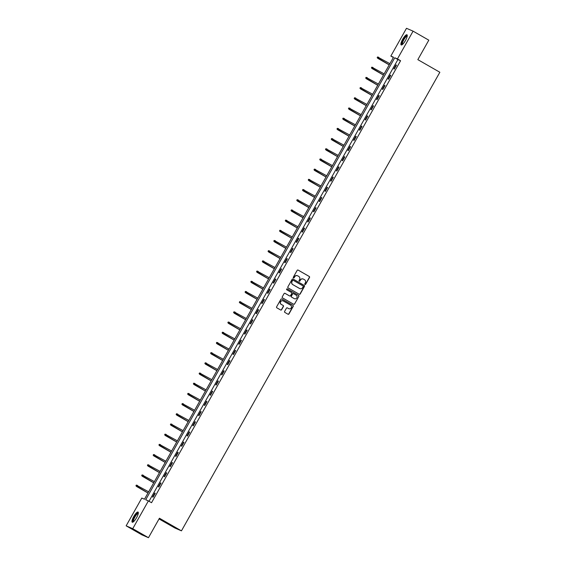 <?xml version="1.0" encoding="UTF-8"?>
<svg xmlns="http://www.w3.org/2000/svg" width="566" height="566" viewBox="0 0 566 566"><rect width="100%" height="100%" fill="white"/><g stroke="black" fill="none" stroke-linecap="round" stroke-linejoin="round"><path stroke-width="0.85" d="M304.989 284.479A0.516 0.495 113.4 0 0 305.675 284.274L309.517 277.46A0.736 0.715 113.4 0 0 309.255 276.463L298.148 270.095A0.736 0.715 113.4 0 0 297.164 270.378L293.322 277.199A0.516 0.495 113.4 0 0 293.556 277.92A0.516 0.495 113.4 0 0 294.193 277.694L294.688 276.809A2.356 2.278 113.4 0 1 297.822 275.89L298.742 276.42A2.356 2.278 113.4 0 1 299.563 279.604L299.067 280.488A0.516 0.495 113.4 0 0 299.294 281.21A0.516 0.495 113.4 0 0 299.93 280.984L300.426 280.099A2.356 2.278 113.4 0 1 303.56 279.18L304.487 279.71A2.356 2.278 113.4 0 1 305.307 282.901L304.812 283.778A0.516 0.495 113.4 0 0 304.989 284.479M304.954 284.45A0.516 0.495 113.4 0 0 305.499 284.196L309.333 277.382A0.736 0.715 113.4 0 0 309.078 276.392L298.148 270.095M293.471 277.871A0.516 0.495 113.4 0 0 294.009 277.616L294.688 276.809M299.209 281.161A0.516 0.495 113.4 0 0 299.754 280.906L300.426 280.099M133.76 516.525A5.851 1.507 119.8 0 1 138.062 512.053A5.851 1.507 119.8 0 1 136.54 517.727A5.851 1.507 119.8 0 1 132.239 522.206A5.851 1.507 119.8 0 1 133.76 516.525M402.688 39.252A5.851 1.507 119.8 0 1 406.989 34.781A5.851 1.507 119.8 0 1 405.468 40.455A5.851 1.507 119.8 0 1 401.167 44.933A5.851 1.507 119.8 0 1 402.688 39.252M284.613 311.427A0.736 0.715 113.4 0 0 284.868 312.425L287.988 314.215A0.736 0.715 113.4 0 0 288.964 313.925L293.23 306.355A0.736 0.715 113.4 0 0 292.976 305.364L281.861 298.99A0.736 0.715 113.4 0 0 280.885 299.28L276.618 306.843A0.736 0.715 113.4 0 0 276.873 307.84L280.644 309.998A0.736 0.715 113.4 0 0 281.62 309.715L283.446 306.475A0.736 0.715 113.4 0 0 283.191 305.477L281.323 304.409A1.967 1.903 113.4 0 1 280.587 301.841A1.967 1.903 113.4 0 1 283.255 300.978L290.57 305.173A1.967 1.903 113.4 0 1 291.306 307.741A1.967 1.903 113.4 0 1 288.639 308.604L287.422 307.904A0.736 0.715 113.4 0 0 286.438 308.187L284.613 311.427M413.081 31.158L428.809 40.172L417.835 59.642L439.853 72.264L181.453 530.851L159.435 518.23L148.469 537.7L132.741 528.686L126.147 525.828L141.797 498.059L144.471 499.219L393.519 57.23L390.844 56.069L406.487 28.3L413.081 31.158L397.438 58.928L394.764 57.767L145.717 499.757L148.391 500.91L132.741 528.686M148.391 500.91L151.532 502.714L400.579 60.732L397.438 58.928M299.23 294.263A0.736 0.715 113.4 0 0 300.206 293.98L304.473 286.41A0.736 0.715 113.4 0 0 304.218 285.413L293.103 279.045A0.736 0.715 113.4 0 0 292.127 279.328L287.861 286.898A0.736 0.715 113.4 0 0 288.115 287.896L299.23 294.263M298.855 296.386L294.589 303.949A0.736 0.715 113.4 0 1 293.605 304.239L282.498 297.865A0.736 0.715 113.4 0 1 282.236 296.874L284.061 293.634A0.736 0.715 113.4 0 1 285.045 293.344L289.551 295.926A0.736 0.715 113.4 0 0 290.528 295.643L291.738 293.492A0.736 0.715 113.4 0 0 291.483 292.495L286.792 289.806A0.516 0.495 113.4 0 1 287.252 288.886A0.516 0.495 113.4 0 1 287.295 288.908L298.593 295.388A0.736 0.715 113.4 0 1 298.855 296.386L294.589 303.949M159.046 518.93L174.859 527.993L181.453 530.851M400.579 60.732L397.905 59.572L149.021 501.278M396.044 64.941L393.837 68.861L394.283 69.059L396.49 65.132L396.044 64.941L396.462 65.182M390.299 75.136L388.092 79.056L388.538 79.247L390.745 75.328L390.299 75.136L390.717 75.377M384.555 85.332L382.347 89.251L382.793 89.442L385 85.523L384.555 85.332L384.979 85.572M378.817 95.527L376.602 99.446L377.048 99.637L379.262 95.718L378.817 95.527L379.234 95.767M373.072 105.715L370.857 109.641L371.303 109.832L373.518 105.913L373.072 105.715L373.489 105.955M367.327 115.91L365.12 119.829L365.565 120.027L367.773 116.101L367.327 115.91L367.744 116.15M361.582 126.105L359.375 130.024L359.82 130.215L362.028 126.296L361.582 126.105L361.999 126.345M355.837 136.3L353.63 140.219L354.075 140.41L356.283 136.491L355.837 136.3L356.255 136.54M350.092 146.495L347.885 150.415L348.331 150.606L350.538 146.686L350.092 146.495L350.517 146.736M344.347 156.683L342.14 160.61L342.586 160.801L344.793 156.881L344.347 156.683L344.772 156.924M338.61 166.878L336.395 170.798L336.841 170.996L339.055 167.076L338.61 166.878L339.027 167.119M332.865 177.073L330.657 180.993L331.096 181.184L333.31 177.264L332.865 177.073L333.282 177.314M327.12 187.268L324.912 191.188L325.358 191.379L327.565 187.459L327.12 187.268L327.537 187.509M321.375 197.463L319.167 201.383L319.613 201.574L321.821 197.654L321.375 197.463L321.792 197.704M315.63 207.651L313.423 211.578L313.868 211.769L316.076 207.849L315.63 207.651L316.047 207.892M309.885 217.846L307.678 221.766L308.123 221.964L310.331 218.044L309.885 217.846L310.31 218.087M304.147 228.041L301.933 231.961L302.378 232.152L304.586 228.232L304.147 228.041L304.565 228.282M298.402 238.236L296.188 242.156L296.634 242.347L298.848 238.428L298.402 238.236L298.82 238.477M292.657 248.432L290.45 252.351L290.896 252.542L293.103 248.623L292.657 248.432L293.075 248.672M286.912 258.62L284.705 262.546L285.151 262.737L287.358 258.818L286.912 258.62L287.33 258.86M281.168 268.815L278.96 272.734L279.406 272.932L281.613 269.013L281.168 268.815L281.585 269.055M275.423 279.01L273.215 282.929L273.661 283.12L275.868 279.201L275.423 279.01L275.84 279.25M269.678 289.205L267.47 293.124L267.916 293.315L270.124 289.396L269.678 289.205L270.102 289.445M263.94 299.4L261.725 303.319L262.171 303.51L264.386 299.591L263.94 299.4L264.357 299.64M258.195 309.588L255.981 313.514L256.426 313.705L258.641 309.786L258.195 309.588L258.612 309.828M252.45 319.783L250.243 323.702L250.688 323.901L252.896 319.981L252.45 319.783L252.868 320.023M246.705 329.978L244.498 333.898L244.944 334.089L247.151 330.169L246.705 329.978L247.123 330.219M240.96 340.173L238.753 344.093L239.199 344.284L241.406 340.364L240.96 340.173L241.378 340.414M235.215 350.368L233.008 354.288L233.454 354.479L235.661 350.559L235.215 350.368L235.64 350.609M229.471 360.556L227.263 364.483L227.709 364.674L229.916 360.754L229.471 360.556L229.895 360.797M223.733 370.751L221.518 374.671L221.964 374.869L224.178 370.949L223.733 370.751L224.15 370.992M217.988 380.946L215.78 384.866L216.219 385.057L218.434 381.137L217.988 380.946L218.405 381.187M212.243 391.141L210.036 395.061L210.481 395.252L212.689 391.332L212.243 391.141L212.66 391.382M206.498 401.336L204.291 405.256L204.736 405.447L206.944 401.527L206.498 401.336L206.915 401.577M200.753 411.524L198.546 415.451L198.991 415.642L201.199 411.723L200.753 411.524L201.171 411.765M195.008 421.72L192.801 425.639L193.247 425.837L195.454 421.918L195.008 421.72L195.433 421.96M189.27 431.915L187.056 435.834L187.502 436.025L189.709 432.106L189.27 431.915L189.688 432.155M183.525 442.11L181.311 446.029L181.757 446.22L183.971 442.301L183.525 442.11L183.943 442.35M177.781 452.305L175.573 456.224L176.019 456.415L178.226 452.496L177.781 452.305L178.198 452.545M172.036 462.493L169.828 466.419L170.274 466.61L172.481 462.691L172.036 462.493L172.453 462.733M166.291 472.688L164.083 476.607L164.529 476.805L166.737 472.886L166.291 472.688L166.708 472.928M160.546 482.883L158.339 486.802L158.784 486.993L160.992 483.074L160.546 482.883L160.963 483.123M154.801 493.078L152.594 496.998L153.039 497.189L155.247 493.269L154.801 493.078L155.226 493.319M148.469 537.7L141.875 534.842L126.147 525.828M393.356 57.513L390.844 56.069M397.905 59.572L394.764 57.767M303.249 279.038A2.356 2.278 113.4 0 0 300.249 280.029M297.511 275.741A2.356 2.278 113.4 0 0 294.511 276.732M299.209 294.256A0.736 0.715 113.4 0 0 300.03 293.903L304.296 286.332A0.736 0.715 113.4 0 0 304.041 285.335L292.94 278.974M303.213 286.615A0.516 0.495 113.4 0 0 303.029 285.922L293.273 280.326A0.516 0.495 113.4 0 0 292.594 280.531L292.063 281.458A2.356 2.278 113.4 0 0 292.884 284.648L299.555 288.469A2.356 2.278 113.4 0 0 302.683 287.549L303.213 286.615M293.174 280.283L293.096 280.255A0.516 0.495 113.4 0 0 292.41 280.453L292.594 280.531M299.683 288.54A2.356 2.278 113.4 0 1 299.379 288.391L292.707 284.571A2.356 2.278 113.4 0 1 291.886 281.38L292.41 280.453M293.591 304.225A0.736 0.715 113.4 0 0 294.412 303.871M284.882 293.28L289.375 295.848A0.736 0.715 113.4 0 0 289.516 295.912M287.16 288.858L298.593 295.388M294.228 298.607A1.967 1.903 113.4 0 0 296.895 297.744A1.967 1.903 113.4 0 0 296.16 295.176L293.584 293.697A0.736 0.715 113.4 0 0 292.601 293.987L291.391 296.138A0.736 0.715 113.4 0 0 291.653 297.136L294.051 298.53A1.967 1.903 113.4 0 0 294.32 298.664M293.407 293.627A0.736 0.715 113.4 0 0 292.424 293.91L292.601 293.987M294.051 298.53L291.469 297.058A0.736 0.715 113.4 0 1 291.214 296.06L292.424 293.91M298.671 296.308A0.736 0.715 113.4 0 0 298.416 295.31M288.731 308.654A1.967 1.903 113.4 0 1 288.462 308.527L287.259 307.833M282.979 300.85A1.967 1.903 113.4 0 0 280.411 301.763A1.967 1.903 113.4 0 0 281.146 304.331L281.323 304.409M280.623 309.991A0.736 0.715 113.4 0 0 281.444 309.637L283.269 306.397A0.736 0.715 113.4 0 0 283.014 305.399L281.146 304.331M287.967 314.201A0.736 0.715 113.4 0 0 288.787 313.847L293.054 306.277A0.736 0.715 113.4 0 0 292.799 305.286L281.705 298.926M377.529 56.968L377.338 57.704L377.529 56.968L378.746 57.286L377.763 58.319L389.203 64.885M377.338 57.704L389.224 64.849M377.706 57.046L389.882 63.675M377.763 58.319L377.161 57.626M402.27 44.587A5.066 1.302 119.8 0 1 402.652 41.056A5.066 1.302 119.8 0 1 406.133 36.061A5.066 1.302 119.8 0 1 407.244 35.906M407.195 36.238A4.691 1.21 -60.2 0 0 406.331 36.549A4.691 1.21 -60.2 0 0 403.289 40.787A4.691 1.21 -60.2 0 0 402.532 44.367M407.202 35.05A5.816 1.493 -60.2 0 0 406.367 35.46A5.816 1.493 -60.2 0 0 402.773 40.349A5.816 1.493 -60.2 0 0 401.506 44.976M133.343 521.859A5.066 1.302 119.8 0 1 134.453 516.899A5.066 1.302 119.8 0 1 138.316 513.178M138.267 513.511A4.691 1.21 -60.2 0 0 134.857 517.112A4.691 1.21 -60.2 0 0 133.604 521.64M138.274 512.322A5.816 1.493 -60.2 0 0 134.276 516.822A5.816 1.493 -60.2 0 0 132.578 522.248M371.784 67.163L371.593 67.892L371.784 67.163L373.001 67.481L372.018 68.514L383.458 75.08M371.593 67.892L383.479 75.045M371.961 67.241L384.137 73.863M372.018 68.514L371.416 67.814M366.039 77.358L365.848 78.087L366.039 77.358L367.256 77.669L366.273 78.709L377.713 85.268M365.848 78.087L377.734 85.24M366.216 77.436L378.399 84.058M366.273 78.709L365.671 78.009M360.294 87.553L360.11 88.282L360.294 87.553L361.511 87.864L360.528 88.904L371.968 95.463M360.11 88.282L371.989 95.428M360.478 87.631L372.654 94.253M360.528 88.904L359.926 88.204M354.557 97.741L354.366 98.477L354.557 97.741L355.766 98.059L354.783 99.1L366.23 105.658M354.366 98.477L366.244 105.623M354.733 97.819L366.91 104.448M354.783 99.1L354.182 98.399M348.812 107.936L348.621 108.672L348.812 107.936L350.021 108.255L349.038 109.295L360.485 115.853M348.621 108.672L360.5 115.818M348.989 108.014L361.165 114.643M349.038 109.295L348.444 108.594M343.067 118.131L342.876 118.86L343.067 118.131L344.277 118.45L343.293 119.483L354.74 126.048M342.876 118.86L354.762 126.013M343.244 118.209L355.42 124.831M343.293 119.483L342.699 118.782M337.322 128.326L337.131 129.055L337.322 128.326L338.539 128.638L337.555 129.678L348.996 136.236M337.131 129.055L349.017 136.208M337.499 128.404L349.675 135.026M337.555 129.678L336.954 128.977M331.577 138.521L331.386 139.25L331.577 138.521L332.794 138.833L331.81 139.873L343.251 146.431M331.386 139.25L343.272 146.396M331.754 138.599L343.93 145.221M331.81 139.873L331.209 139.172M325.832 148.716L325.641 149.445L325.832 148.716L327.049 149.028L326.066 150.068L337.506 156.626M325.641 149.445L337.527 156.591M326.009 148.787L338.192 155.417M326.066 150.068L325.464 149.367M320.087 158.905L319.903 159.64L320.087 158.905L321.304 159.223L320.321 160.263L331.761 166.821M319.903 159.64L331.782 166.786M320.271 158.982L332.447 165.612M320.321 160.263L319.719 159.562M314.349 169.1L314.158 169.828L314.349 169.1L315.559 169.418L314.576 170.451L326.023 177.017M314.158 169.828L326.037 176.981M314.526 169.177L326.702 175.807M314.576 170.451L313.981 169.75M308.604 179.295L308.413 180.023L308.604 179.295L309.814 179.606L308.831 180.646L320.278 187.205M308.413 180.023L320.292 187.176M308.781 179.372L320.957 185.995M308.831 180.646L308.237 179.946M302.86 189.49L302.668 190.218L302.86 189.49L304.076 189.801L303.093 190.841L314.533 197.4M302.668 190.218L314.555 197.364M303.036 189.568L315.212 196.19M303.093 190.841L302.492 190.141M297.115 199.685L296.924 200.414L297.115 199.685L298.332 199.996L297.348 201.036L308.788 207.595M296.924 200.414L308.81 207.559M297.291 199.756L309.468 206.385M297.348 201.036L296.747 200.336M291.37 209.873L291.179 210.609L291.37 209.873L292.587 210.191L291.603 211.231L303.043 217.79M291.179 210.609L303.065 217.754M291.547 209.951L303.73 216.58M291.603 211.231L291.002 210.531M285.625 220.068L285.434 220.797L285.625 220.068L286.842 220.386L285.858 221.419L297.299 227.985M285.434 220.797L297.32 227.949M285.809 220.146L297.985 226.775M285.858 221.419L285.257 220.719M279.88 230.263L279.696 230.992L279.88 230.263L281.097 230.581L280.113 231.614L291.554 238.173M279.696 230.992L291.575 238.145M280.064 230.341L292.24 236.963M280.113 231.614L279.512 230.914M274.142 240.458L273.951 241.187L274.142 240.458L275.352 240.769L274.369 241.809L285.816 248.368M273.951 241.187L285.83 248.333M274.319 240.536L286.495 247.158M274.369 241.809L273.774 241.109M268.397 250.653L268.206 251.382L268.397 250.653L269.607 250.964L268.624 252.004L280.071 258.563M268.206 251.382L280.085 258.528M268.574 250.724L280.75 257.353M268.624 252.004L268.029 251.304M262.652 260.841L262.461 261.577L262.652 260.841L263.869 261.159L262.886 262.2L274.326 268.758M262.461 261.577L274.347 268.723M262.829 260.919L275.005 267.548M262.886 262.2L262.284 261.499M256.907 271.036L256.716 271.765L256.907 271.036L258.124 271.355L257.141 272.387L268.581 278.953M256.716 271.765L268.602 278.918M257.084 271.114L269.26 277.743M257.141 272.387L256.54 271.687M251.162 281.231L250.971 281.96L251.162 281.231L252.379 281.55L251.396 282.583L262.836 289.141M250.971 281.96L262.857 289.113M251.339 281.309L263.523 287.931M251.396 282.583L250.795 281.882M245.418 291.426L245.234 292.155L245.418 291.426L246.635 291.738L245.651 292.778L257.091 299.336M245.234 292.155L257.113 299.301M245.602 291.504L257.778 298.126M245.651 292.778L245.05 292.077M239.68 301.621L239.489 302.35L239.68 301.621L240.89 301.933L239.906 302.973L251.354 309.531M239.489 302.35L251.368 309.496M239.857 301.692L252.033 308.321M239.906 302.973L239.305 302.272M233.935 311.809L233.744 312.545L233.935 311.809L235.145 312.128L234.161 313.168L245.609 319.726M233.744 312.545L245.623 319.691M234.112 311.887L246.288 318.517M234.161 313.168L233.567 312.467M228.19 322.004L227.999 322.733L228.19 322.004L229.4 322.323L228.416 323.356L239.864 329.921M227.999 322.733L239.885 329.886M228.367 322.082L240.543 328.712M228.416 323.356L227.822 322.655M222.445 332.2L222.254 332.928L222.445 332.2L223.662 332.518L222.679 333.551L234.119 340.109M222.254 332.928L234.14 340.081M222.622 332.277L234.798 338.9M222.679 333.551L222.077 332.85M216.7 342.395L216.509 343.123L216.7 342.395L217.917 342.706L216.934 343.746L228.374 350.304M216.509 343.123L228.395 350.269M216.877 342.472L229.053 349.095M216.934 343.746L216.332 343.046M210.955 352.59L210.764 353.318L210.955 352.59L212.172 352.901L211.189 353.941L222.629 360.5M210.764 353.318L222.65 360.464M211.132 352.66L223.315 359.29M211.189 353.941L210.587 353.241M205.21 362.778L205.026 363.513L205.21 362.778L206.427 363.096L205.444 364.136L216.884 370.695M205.026 363.513L216.905 370.659M205.394 362.856L217.57 369.485M205.444 364.136L204.842 363.436M199.473 372.973L199.282 373.702L199.473 372.973L200.682 373.291L199.699 374.324L211.146 380.89M199.282 373.702L211.16 380.854M199.649 373.051L211.825 379.68M199.699 374.324L199.105 373.624M193.728 383.168L193.537 383.897L193.728 383.168L194.937 383.486L193.954 384.519L205.401 391.078M193.537 383.897L205.416 391.049M193.905 383.246L206.081 389.868M193.954 384.519L193.36 383.819M187.983 393.363L187.792 394.092L187.983 393.363L189.2 393.674L188.216 394.714L199.656 401.273M187.792 394.092L199.678 401.237M188.16 393.441L200.336 400.063M188.216 394.714L187.615 394.014M182.238 403.558L182.047 404.287L182.238 403.558L183.455 403.869L182.471 404.909L193.912 411.468M182.047 404.287L193.933 411.432M182.415 403.629L194.591 410.258M182.471 404.909L181.87 404.209M176.493 413.746L176.302 414.482L176.493 413.746L177.71 414.064L176.726 415.104L188.167 421.663M176.302 414.482L188.188 421.628M176.67 413.824L188.853 420.453M176.726 415.104L176.125 414.404M170.748 423.941L170.557 424.67L170.748 423.941L171.965 424.259L170.982 425.292L182.422 431.858M170.557 424.67L182.443 431.823M170.932 424.019L183.108 430.648M170.982 425.292L170.38 424.592M165.003 434.136L164.819 434.865L165.003 434.136L166.22 434.455L165.237 435.487L176.677 442.046M164.819 434.865L176.698 442.018M165.187 434.214L177.363 440.836M165.237 435.487L164.635 434.787M159.265 444.331L159.074 445.06L159.265 444.331L160.475 444.643L159.492 445.683L170.939 452.241M159.074 445.06L170.953 452.206M159.442 444.409L171.618 451.031M159.492 445.683L158.897 444.982M153.52 454.526L153.329 455.255L153.52 454.526L154.73 454.838L153.747 455.878L165.194 462.436M153.329 455.255L165.208 462.401M153.697 454.597L165.873 461.226M153.747 455.878L153.153 455.177M147.776 464.714L147.584 465.45L147.776 464.714L148.992 465.033L148.009 466.073L159.449 472.631M147.584 465.45L159.471 472.596M147.952 464.792L160.128 471.421M148.009 466.073L147.408 465.372M142.031 474.909L141.84 475.638L142.031 474.909L143.248 475.228L142.264 476.261L153.704 482.826M141.84 475.638L153.726 482.791M142.208 474.987L154.384 481.616M142.264 476.261L141.663 475.567M136.286 485.104L136.095 485.833L136.286 485.104L137.503 485.423L136.519 486.456L147.959 493.014M136.095 485.833L147.981 492.986M136.463 485.182L148.646 491.804M136.519 486.456L135.918 485.755"/></g></svg>
